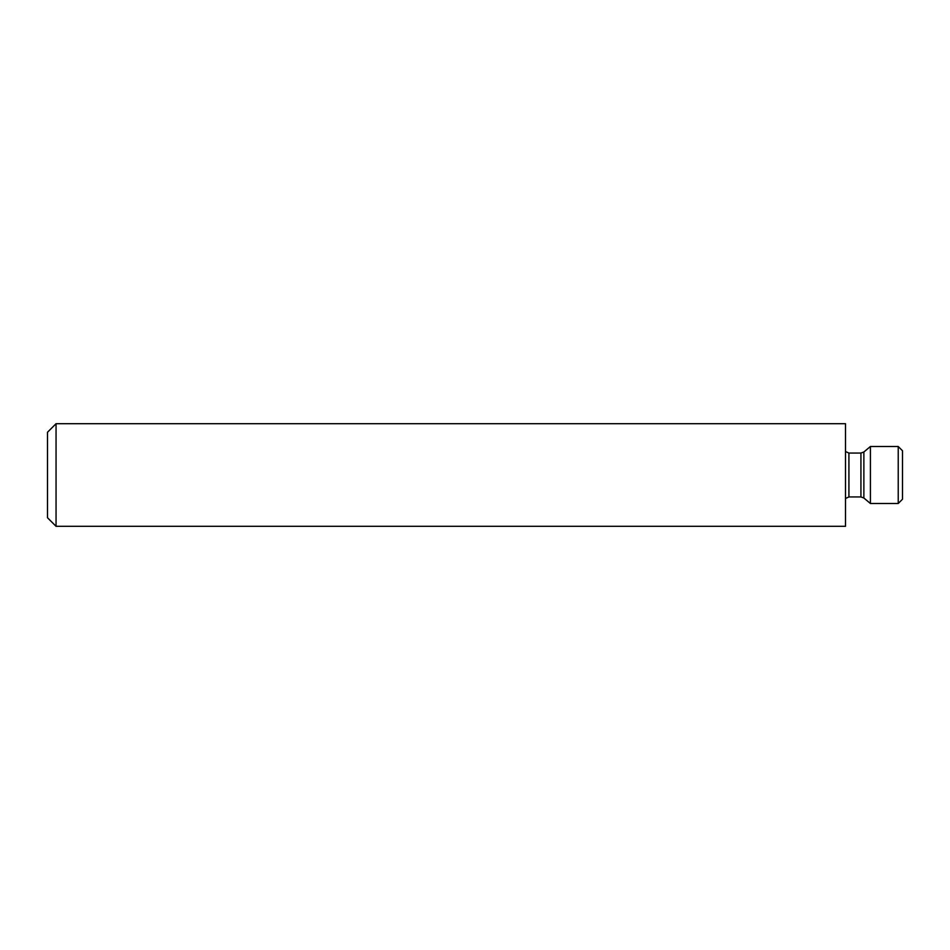 <?xml version="1.0" encoding="UTF-8"?>
<svg xmlns="http://www.w3.org/2000/svg" width="950" height="950" viewBox="0 0 950 950"><rect width="100%" height="100%" fill="white"/><g stroke="black" fill="none" stroke-linecap="round" stroke-linejoin="round"><path stroke-width="1.43" d="M56.05 423.7L56.05 526.3L845.5 526.3L845.5 423.7L56.05 423.7L47.5 432.25L47.5 517.75L56.05 526.3M898.225 503.5L902.5 499.225L902.5 450.775L898.225 446.5L870.414 446.5L870.414 503.5L898.225 503.5L898.225 446.5M860.938 496.945L860.938 453.055L863.871 451.986L863.871 498.014L860.938 496.945L848.92 496.945L848.92 453.055L845.5 451.511M863.871 498.014L870.414 503.5M863.871 451.986L870.414 446.5M860.938 453.055L848.92 453.055M848.92 496.945L845.5 498.489"/></g></svg>
